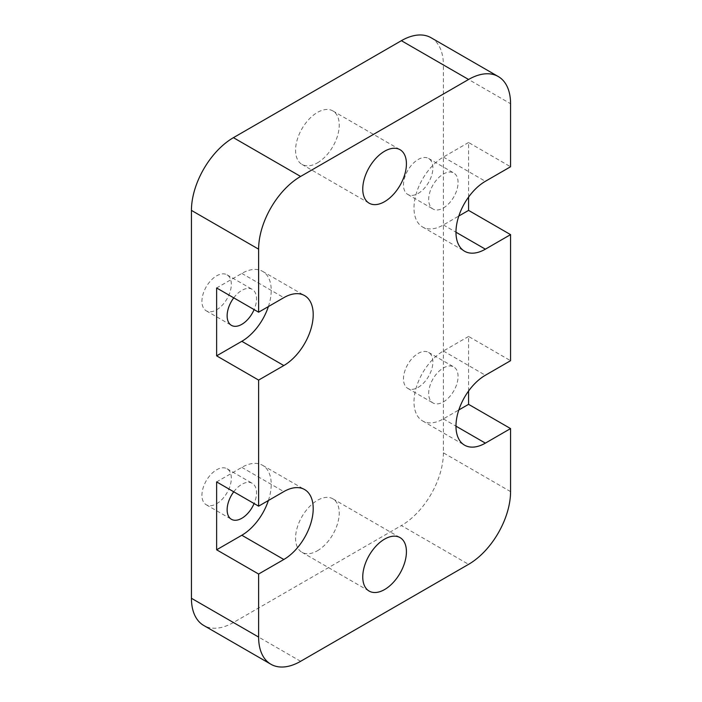 <?xml version="1.0" encoding="UTF-8"?>
<svg xmlns="http://www.w3.org/2000/svg" width="702" height="702" viewBox="0 0 702 702"><rect width="100%" height="100%" fill="white"/><g stroke="black" fill="none" stroke-linecap="round" stroke-linejoin="round"><path stroke-width="0.53" stroke-dasharray="3.51 2.63" d="M317.409 162.873A30.879 17.831 120 0 0 337.583 135.661A30.879 17.831 120 0 0 332.845 110.916A30.879 17.831 120 0 0 317.409 112.443A30.879 17.831 120 0 0 297.236 139.654A30.879 17.831 120 0 0 301.965 164.4A30.879 17.831 120 0 0 317.409 162.873M317.409 550.763A30.879 17.831 120 0 0 337.583 523.552A30.879 17.831 120 0 0 332.845 498.806A30.879 17.831 120 0 0 317.409 500.342A30.879 17.831 120 0 0 297.236 527.553A30.879 17.831 120 0 0 301.965 552.298A30.879 17.831 120 0 0 317.409 550.763M443.383 401.913A20.788 12.004 120 0 0 456.958 383.599A20.788 12.004 120 0 0 453.773 366.944A20.788 12.004 120 0 0 443.383 367.971A20.788 12.004 120 0 0 429.799 386.284A20.788 12.004 120 0 0 432.985 402.939A20.788 12.004 120 0 0 443.383 401.913M418.181 387.364A20.788 12.004 120 0 0 431.765 369.05A20.788 12.004 120 0 0 428.58 352.395A20.788 12.004 120 0 0 418.181 353.422A20.788 12.004 120 0 0 404.606 371.744A20.788 12.004 120 0 0 407.792 388.399A20.788 12.004 120 0 0 418.181 387.364M443.383 207.968A20.788 12.004 120 0 0 456.958 189.654A20.788 12.004 120 0 0 453.773 172.999A20.788 12.004 120 0 0 443.383 174.026A20.788 12.004 120 0 0 429.799 192.339A20.788 12.004 120 0 0 432.985 208.994A20.788 12.004 120 0 0 443.383 207.968M418.181 193.419A20.788 12.004 120 0 0 431.765 175.105A20.788 12.004 120 0 0 428.58 158.45A20.788 12.004 120 0 0 418.181 159.477A20.788 12.004 120 0 0 404.606 177.79A20.788 12.004 120 0 0 407.792 194.445A20.788 12.004 120 0 0 418.181 193.419M233.748 491.795A20.788 12.004 -60 0 1 241.821 484.336A20.788 12.004 -60 0 1 252.22 483.309A20.788 12.004 -60 0 1 254.106 503.545M216.628 503.729A20.788 12.004 120 0 0 230.212 485.415A20.788 12.004 120 0 0 227.027 468.761A20.788 12.004 120 0 0 216.628 469.796A20.788 12.004 120 0 0 203.053 488.109A20.788 12.004 120 0 0 206.239 504.764A20.788 12.004 120 0 0 216.628 503.729M233.748 297.85A20.788 12.004 -60 0 1 241.821 290.391A20.788 12.004 -60 0 1 252.22 289.364A20.788 12.004 -60 0 1 254.106 309.6M216.628 309.784A20.788 12.004 120 0 0 230.212 291.47A20.788 12.004 120 0 0 227.027 274.815A20.788 12.004 120 0 0 216.628 275.842A20.788 12.004 120 0 0 203.053 294.164A20.788 12.004 120 0 0 206.239 310.819A20.788 12.004 120 0 0 216.628 309.784M510.565 491.611L443.383 452.825L443.383 64.926L510.565 103.721M468.576 197.078L468.576 142.506L510.565 166.751M468.576 391.032L468.576 336.451L510.565 360.696M300.614 661.31L233.424 622.525L401.386 525.552L468.576 564.338M233.424 622.525A59.38 34.284 -60 0 1 203.738 625.464M431.081 37.741A59.38 34.284 -60 0 1 443.383 64.926M443.383 452.825A59.38 34.284 -60 0 1 401.386 525.552M268.383 500.517A41.567 24 120 0 0 262.609 465.312A41.567 24 120 0 0 241.821 467.365L216.628 481.914M268.383 306.572A41.567 24 120 0 0 262.609 271.358A41.567 24 120 0 0 241.821 273.42L216.628 287.969M468.576 336.451L443.383 351A41.567 24 120 0 0 416.225 387.636A41.567 24 120 0 0 422.595 420.937A41.567 24 120 0 0 443.383 418.883L458.81 409.968M468.576 142.506L443.383 157.055A41.567 24 120 0 0 416.225 193.682A41.567 24 120 0 0 422.595 226.992A41.567 24 120 0 0 443.383 224.938L458.81 216.023M241.821 467.365L283.819 491.611M241.821 273.42L283.819 297.666M443.383 351L485.372 375.245M443.383 418.883L455.975 426.158M443.383 157.055L485.372 181.3M443.383 224.938L455.975 232.213M332.845 110.916L400.035 149.701M332.845 498.806L400.035 537.6M428.58 352.395L453.773 366.944M428.58 158.45L453.773 172.999M227.027 468.761L252.22 483.309M227.027 274.815L252.22 289.364M206.239 310.819L231.432 325.359M206.239 504.764L231.432 519.304M407.792 194.445L432.985 208.994M407.792 388.399L432.985 402.939M262.609 465.312L304.598 489.548M262.609 271.358L304.598 295.603M422.595 420.937L464.584 445.182M422.595 226.992L464.584 251.237M301.965 552.298L369.155 591.084M301.965 164.4L369.155 203.194"/><path stroke-width="1.05" d="M384.591 201.658A30.879 17.831 120 0 0 404.764 174.447A30.879 17.831 120 0 0 400.035 149.701A30.879 17.831 120 0 0 384.591 151.237A30.879 17.831 120 0 0 364.417 178.448A30.879 17.831 120 0 0 369.155 203.194A30.879 17.831 120 0 0 384.591 201.658M384.591 589.557A30.879 17.831 120 0 0 404.764 562.346A30.879 17.831 120 0 0 400.035 537.6A30.879 17.831 120 0 0 384.591 539.127A30.879 17.831 120 0 0 364.417 566.338A30.879 17.831 120 0 0 369.155 591.084A30.879 17.831 120 0 0 384.591 589.557M254.106 503.545A20.788 12.004 -60 0 1 241.821 518.278A20.788 12.004 -60 0 1 231.432 519.304A20.788 12.004 -60 0 1 233.748 491.795M254.106 309.6A20.788 12.004 -60 0 1 241.821 324.333A20.788 12.004 -60 0 1 231.432 325.359A20.788 12.004 -60 0 1 233.748 297.85M455.975 232.213L485.372 249.175A41.567 24 120 0 1 464.584 251.237A41.567 24 120 0 1 458.213 217.927A41.567 24 120 0 1 485.372 181.3L510.565 166.751L510.565 103.721A59.38 34.284 120 0 0 498.262 76.536A59.38 34.284 120 0 0 468.576 79.475L300.614 176.448A59.38 34.284 120 0 0 258.617 249.175L191.435 210.389L191.435 598.279L258.617 637.074A59.38 34.284 120 0 0 270.919 664.259A59.38 34.284 120 0 0 300.614 661.31L468.576 564.338A59.38 34.284 120 0 0 510.565 491.611L510.565 428.58L468.576 404.334L468.576 391.032M258.617 249.175L258.617 312.206L216.628 287.969L216.628 355.844L258.617 380.089L258.617 506.16L216.628 481.914L216.628 549.798L258.617 574.034L258.617 637.074M468.576 79.475L401.386 40.69L233.424 137.662L300.614 176.448M458.81 216.023L468.576 210.389L468.576 197.078M468.576 210.389L510.565 234.635L510.565 360.696L485.372 375.245A41.567 24 120 0 0 458.213 411.872A41.567 24 120 0 0 464.584 445.182A41.567 24 120 0 0 485.372 443.129L510.565 428.58M270.919 664.259L203.738 625.464A59.38 34.284 -60 0 1 191.435 598.279M191.435 210.389A59.38 34.284 -60 0 1 233.424 137.662M401.386 40.69A59.38 34.284 -60 0 1 431.081 37.741L498.262 76.536M485.372 249.175L510.565 234.635M258.617 380.089L283.819 365.549A41.567 24 120 0 0 310.968 328.913A41.567 24 120 0 0 304.598 295.603A41.567 24 120 0 0 283.819 297.666L258.617 312.206M258.617 574.034L283.819 559.494A41.567 24 120 0 0 310.968 522.858A41.567 24 120 0 0 304.598 489.548A41.567 24 120 0 0 283.819 491.611L258.617 506.16M216.628 549.798L241.821 535.249A41.567 24 120 0 0 268.383 500.517M216.628 355.844L241.821 341.304A41.567 24 120 0 0 268.383 306.572M458.81 409.968L468.576 404.334M241.821 535.249L283.819 559.494M241.821 341.304L283.819 365.549M455.975 426.158L485.372 443.129"/></g></svg>
